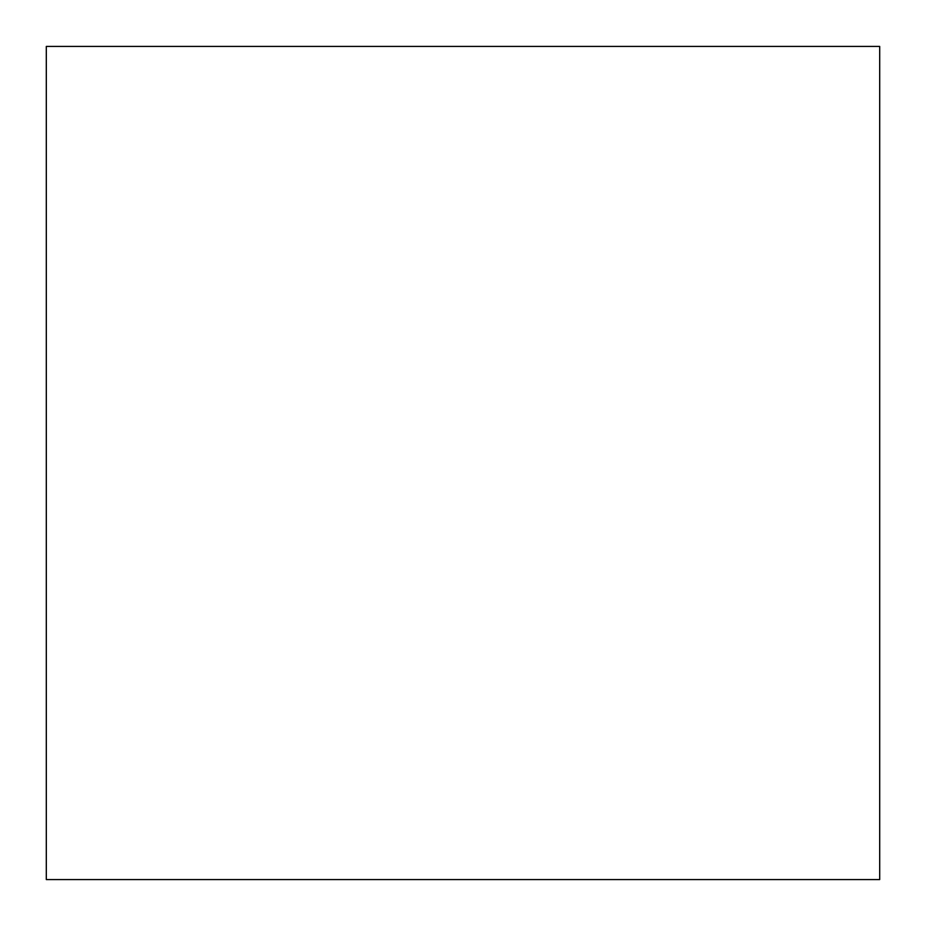<?xml version="1.0" encoding="UTF-8"?>
<svg xmlns="http://www.w3.org/2000/svg" width="926" height="926" viewBox="0 0 926 926"><rect width="100%" height="100%" fill="white"/><g stroke="black" fill="none" stroke-linecap="round" stroke-linejoin="round"><path stroke-width="1.39" d="M879.7 879.573L46.3 879.573L46.3 46.427L879.7 46.427L879.7 879.573"/></g></svg>
